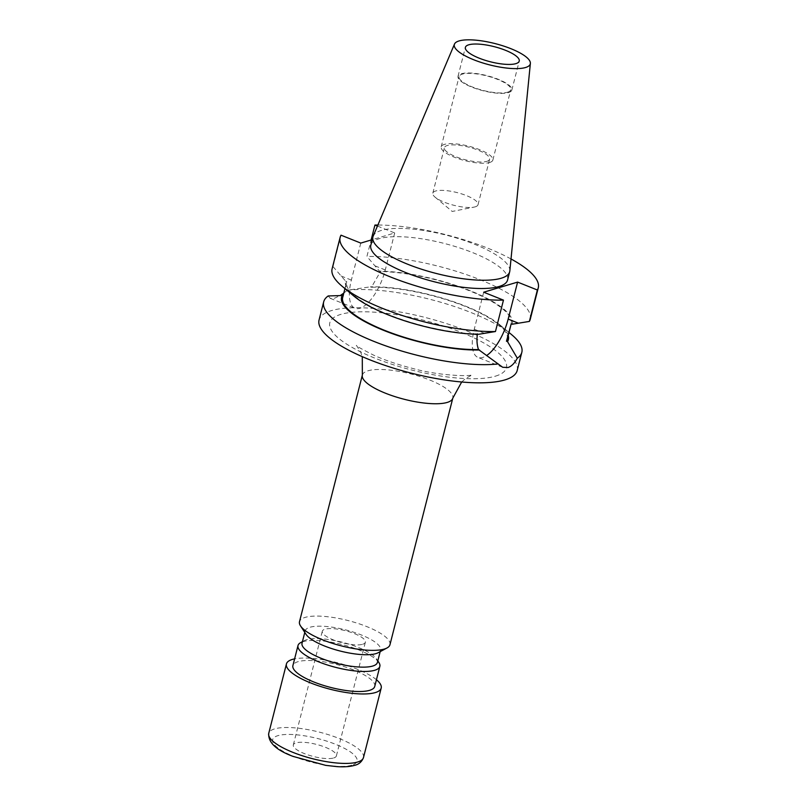 <?xml version="1.0" encoding="UTF-8"?>
<svg xmlns="http://www.w3.org/2000/svg" width="807" height="807" viewBox="0 0 807 807"><rect width="100%" height="100%" fill="white"/><g stroke="black" fill="none" stroke-linecap="round" stroke-linejoin="round"><path stroke-width="0.61" stroke-dasharray="4.04 3.03" d="M362.676 644.268A22.223 6.234 14.3 0 0 365.369 642.221A22.223 6.234 14.3 0 0 350.016 632.032A22.223 6.234 14.3 0 0 324.979 629.198A22.223 6.234 14.3 0 0 322.296 631.245A22.223 6.234 14.3 0 0 337.649 641.444A22.223 6.234 14.3 0 0 362.676 644.268M333.695 757.965A22.223 6.234 14.3 0 0 336.388 755.917A22.223 6.234 14.3 0 0 321.035 745.718A22.223 6.234 14.3 0 0 295.998 742.894A22.223 6.234 14.3 0 0 293.314 744.932A22.223 6.234 14.3 0 0 308.667 755.13A22.223 6.234 14.3 0 0 333.695 757.965M378.13 652.732A38.897 10.915 14.3 0 0 380.571 650.059A38.897 10.915 14.3 0 0 353.698 632.214A38.897 10.915 14.3 0 0 309.898 627.271A38.897 10.915 14.3 0 0 305.187 630.852A38.897 10.915 14.3 0 0 306.055 634.363M389.952 644.753A46.675 13.104 14.3 0 0 357.713 623.337A46.675 13.104 14.3 0 0 305.137 617.395A46.675 13.104 14.3 0 0 299.498 621.693M377.404 662.466A38.897 10.915 14.3 0 0 376.546 658.956A38.897 10.915 14.3 0 0 345.073 642.987A38.897 10.915 14.3 0 0 306.731 639.669A38.897 10.915 14.3 0 0 304.471 640.576A38.897 10.915 14.3 0 0 302.03 643.25M378.917 662.577A42.226 11.853 14.3 0 0 344.74 645.237A42.226 11.853 14.3 0 0 303.119 641.646A42.226 11.853 14.3 0 0 300.658 642.624M374.741 686.444A42.226 11.853 14.3 0 0 345.567 667.066A42.226 11.853 14.3 0 0 298.005 661.69A42.226 11.853 14.3 0 0 292.901 665.583M478.531 334.3L477.451 333.866A84.896 23.827 14.3 0 1 388.924 314.78A84.896 23.827 14.3 0 1 346.707 281.724A84.896 23.827 14.3 0 1 346.738 281.603L343.469 295.594A84.896 23.827 14.3 0 0 342.703 297.43M483.696 292.215L474.264 329.216A35.78 14.566 111.8 0 0 477.936 357.38A35.78 14.566 111.8 0 0 482.727 357.44A35.78 14.566 111.8 0 0 486.54 355.594M475.222 206.834A23.332 6.547 14.3 0 0 478.037 204.685A23.332 6.547 14.3 0 0 461.917 193.983A23.332 6.547 14.3 0 0 435.639 191.017A23.332 6.547 14.3 0 0 432.814 193.155A23.332 6.547 14.3 0 0 435.104 197.17A23.332 6.547 14.3 0 0 474.102 207.106A23.332 6.547 14.3 0 0 475.222 206.834M486.813 161.36A23.332 6.547 14.3 0 0 489.627 159.211A23.332 6.547 14.3 0 0 473.507 148.508A23.332 6.547 14.3 0 0 447.229 145.532A23.332 6.547 14.3 0 0 444.405 147.681A23.332 6.547 14.3 0 0 460.525 158.394A23.332 6.547 14.3 0 0 486.813 161.36M507.553 92.21A26.671 7.485 14.3 0 0 510.781 89.759A26.671 7.485 14.3 0 0 492.351 77.522A26.671 7.485 14.3 0 0 462.31 74.123A26.671 7.485 14.3 0 0 459.092 76.574A26.671 7.485 14.3 0 0 477.512 88.82A26.671 7.485 14.3 0 0 507.553 92.21M489.637 162.489A26.671 7.485 14.3 0 0 492.865 160.038A26.671 7.485 14.3 0 0 474.435 147.802A26.671 7.485 14.3 0 0 444.395 144.403A26.671 7.485 14.3 0 0 441.177 146.864A26.671 7.485 14.3 0 0 459.597 159.1A26.671 7.485 14.3 0 0 489.637 162.489M508.491 92.583A27.781 7.798 14.3 0 0 511.85 90.031A27.781 7.798 14.3 0 0 492.663 77.28A27.781 7.798 14.3 0 0 461.372 73.75A27.781 7.798 14.3 0 0 458.013 76.302A27.781 7.798 14.3 0 0 477.199 89.052A27.781 7.798 14.3 0 0 508.491 92.583M507.573 280.019A70.562 19.802 14.3 0 0 458.83 247.648A70.562 19.802 14.3 0 0 379.351 238.67A70.562 19.802 14.3 0 0 370.817 245.157M509.832 270.92A70.562 19.802 14.3 0 0 459.536 238.933A70.562 19.802 14.3 0 0 381.459 230.399A70.562 19.802 14.3 0 0 373.197 236.088M517.186 370.524A102.237 28.699 14.3 0 0 446.564 323.617A102.237 28.699 14.3 0 0 331.415 310.614A102.237 28.699 14.3 0 0 319.058 320.026M328.197 295.957L330.275 298.358L334.572 298.207L340.604 295.301M511.013 258.966A102.237 28.699 14.3 0 0 377.878 225.032M377.444 226.061L394.704 232.961L372.219 239.679M341.018 235.18L333.009 266.603A102.237 28.699 14.3 0 0 332.121 268.751M530.26 319.259A102.237 28.699 14.3 0 0 476.1 278.153A102.237 28.699 14.3 0 0 366.923 256.475L371.119 240.002M333.009 266.603L345.658 281.169A86.056 24.149 14.3 0 0 354.051 296.219M512.294 324.212A86.056 24.149 14.3 0 0 469.755 290.51A86.056 24.149 14.3 0 0 379.421 271.091L366.923 256.475M511.245 323.668L511.214 323.778A84.896 23.827 14.3 0 0 511.245 323.668A84.896 23.827 14.3 0 0 469.018 290.611A84.896 23.827 14.3 0 0 380.5 271.525L379.421 271.091M345.658 281.169L346.738 281.603M507.24 339.374A84.896 23.827 14.3 0 0 462.179 305.207A84.896 23.827 14.3 0 0 371.442 287.231L380.5 271.525M508.218 335.541A86.056 24.149 14.3 0 0 499.896 324.878A86.056 24.149 14.3 0 0 370.393 286.818L371.442 287.231M511.769 334.784A102.237 28.699 14.3 0 0 347.303 290.258L370.393 286.818M343.802 293.102L347.303 290.258M360.79 243.089L351.358 280.09A35.78 14.566 111.8 0 0 355.04 308.254A35.78 14.566 111.8 0 0 385.272 269.962L394.704 232.961M376.445 679.736A48.894 13.719 14.3 0 0 294.605 658.875M363.493 757.541A48.894 13.719 14.3 0 0 329.72 735.106A48.894 13.719 14.3 0 0 274.642 728.882A48.894 13.719 14.3 0 0 268.731 733.392M351.791 765.197A43.558 12.226 -165.7 0 1 294.212 756.593A43.558 12.226 -165.7 0 1 277.901 735.661A43.558 12.226 -165.7 0 1 335.49 744.266A43.558 12.226 -165.7 0 1 351.791 765.197M362.353 375.084A46.675 13.104 -165.7 0 1 368.002 370.796A46.675 13.104 -165.7 0 1 420.568 376.728A46.675 13.104 -165.7 0 1 452.808 398.144M495.407 376.173A91.12 25.572 14.3 0 0 461.301 332.383A91.12 25.572 14.3 0 0 340.836 314.377A91.12 25.572 14.3 0 0 374.942 358.167A91.12 25.572 14.3 0 0 495.407 376.173M484.543 333.331L474.264 329.216M374.993 265.856L385.272 269.962M341.079 275.984L351.358 280.09M461.685 381.993L465.599 378.513L472.226 374.892C468.494 376.627 437.455 375.507 412.67 368.436C397.871 364.633 384.848 360.204 373.601 355.141C360.971 348.685 355.251 345.436 356.442 345.386L360.527 351.731L362.293 356.664M336.388 755.917L365.369 642.221M304.784 632.426L305.187 630.852M304.471 640.576L302.433 641.666M502.69 367.276L477.936 357.38M478.037 204.685L489.627 159.211M492.865 160.038L510.781 89.759M511.85 90.031L519.234 61.09M344.942 288.624L346.707 281.724M499.896 324.878L509.005 332.474M458.013 76.302L465.387 47.361M441.177 146.864L459.092 76.574M432.814 193.155L444.405 147.681M435.104 197.17L452.233 211.454L474.102 207.106M330.275 298.358L355.04 308.254M376.546 658.956L377.807 660.883M380.168 651.642L380.571 650.059M293.314 744.932L322.296 631.245"/><path stroke-width="1.21" d="M362.353 375.084L299.498 621.693A46.675 13.104 14.3 0 0 300.527 625.909L306.055 634.363A38.897 10.915 14.3 0 0 337.528 650.331A38.897 10.915 14.3 0 0 375.87 653.64A38.897 10.915 14.3 0 0 378.13 652.732L387.027 647.96A46.675 13.104 14.3 0 0 389.952 644.753L452.808 398.144A46.675 13.104 -165.7 0 1 447.169 402.441A46.675 13.104 -165.7 0 1 394.603 396.499A46.675 13.104 -165.7 0 1 362.353 375.084L362.293 356.664M300.527 625.909A46.675 13.104 14.3 0 0 338.304 645.065A46.675 13.104 14.3 0 0 384.314 649.05A46.675 13.104 14.3 0 0 387.027 647.96M304.784 632.426L302.03 643.25A38.897 10.915 14.3 0 0 328.903 661.094A38.897 10.915 14.3 0 0 372.703 666.047A38.897 10.915 14.3 0 0 377.404 662.466L380.168 651.642M302.433 641.666L300.658 642.624A42.226 11.853 14.3 0 0 298.005 645.529A42.226 11.853 14.3 0 0 327.178 664.907A42.226 11.853 14.3 0 0 374.741 670.274A42.226 11.853 14.3 0 0 379.845 666.39A42.226 11.853 14.3 0 0 378.917 662.577L377.807 660.883M298.005 645.529L292.901 665.583A42.226 11.853 14.3 0 0 322.074 684.951A42.226 11.853 14.3 0 0 369.636 690.328A42.226 11.853 14.3 0 0 374.741 686.444L379.845 666.39M294.605 658.875A48.894 13.719 14.3 0 0 292.346 659.43A48.894 13.719 14.3 0 0 286.435 663.929A48.894 13.719 14.3 0 0 320.218 686.364A48.894 13.719 14.3 0 0 375.285 692.588A48.894 13.719 14.3 0 0 381.197 688.089A48.894 13.719 14.3 0 0 376.445 679.736M477.451 333.866C476.564 339.646 476.907 344.882 478.501 349.572L502.69 367.276L507.986 367.538C511.446 366.418 514.553 363.311 517.317 358.217L507.522 341.633L506.473 341.21L511.214 323.778L512.294 324.212L529.372 321.418L537.371 289.995L517.6 282.097L483.696 292.215L503.467 300.123L495.458 331.536L478.531 334.3A86.056 24.149 14.3 0 1 354.051 296.219L342.178 286.314A102.237 28.699 14.3 0 0 495.458 331.536M515.875 63.642A27.781 7.798 14.3 0 0 519.234 61.09A27.781 7.798 14.3 0 0 500.037 48.339A27.781 7.798 14.3 0 0 468.746 44.809A27.781 7.798 14.3 0 0 465.387 47.361A27.781 7.798 14.3 0 0 484.583 60.111A27.781 7.798 14.3 0 0 515.875 63.642M454.482 44.103L373.197 236.088A70.562 19.802 14.3 0 0 372.925 236.895L370.817 245.157A70.562 19.802 14.3 0 0 419.569 277.537A70.562 19.802 14.3 0 0 499.049 286.515A70.562 19.802 14.3 0 0 507.573 280.019L509.681 271.747A70.562 19.802 14.3 0 0 509.832 270.92L530.37 63.44A39.19 10.995 14.3 0 0 502.428 45.676A39.19 10.995 14.3 0 0 459.072 40.935A39.19 10.995 14.3 0 0 454.482 44.103A39.19 10.995 14.3 0 0 480.629 62.27A39.19 10.995 14.3 0 0 525.549 67.516A39.19 10.995 14.3 0 0 530.37 63.44M372.925 236.895A70.562 19.802 14.3 0 0 421.668 269.266A70.562 19.802 14.3 0 0 501.147 278.244A70.562 19.802 14.3 0 0 509.681 271.747M343.197 295.483L328.197 295.957A102.237 28.699 14.3 0 0 323.688 301.838L319.058 320.026A102.237 28.699 14.3 0 0 389.68 366.933A102.237 28.699 14.3 0 0 504.829 379.936A102.237 28.699 14.3 0 0 517.186 370.524L521.826 352.336A102.237 28.699 14.3 0 0 511.769 334.784L509.005 332.474M323.688 301.838A102.237 28.699 14.3 0 0 385.02 345.598A102.237 28.699 14.3 0 0 498.212 363.927M537.371 289.995A102.237 28.699 14.3 0 0 538.269 287.847A102.237 28.699 14.3 0 0 511.013 258.966M377.878 225.032A102.237 28.699 14.3 0 0 374.932 225.052L377.444 226.061M372.219 239.679L360.79 243.089L341.018 235.18A102.237 28.699 14.3 0 0 340.13 237.339A102.237 28.699 14.3 0 0 394.28 278.445A102.237 28.699 14.3 0 0 503.467 300.123M340.13 237.339L332.121 268.751A102.237 28.699 14.3 0 0 342.178 286.314M529.372 321.418A102.237 28.699 14.3 0 0 530.26 319.259L538.269 287.847M371.119 240.002L374.932 225.052M506.473 341.21A84.896 23.827 14.3 0 0 507.24 339.374L511.214 323.778M344.942 288.624L342.703 297.43A84.896 23.827 14.3 0 0 387.763 331.596A84.896 23.827 14.3 0 0 478.501 349.572M342.42 295.17A86.056 24.149 14.3 0 0 384.193 330.577A86.056 24.149 14.3 0 0 479.55 349.986M507.522 341.633A86.056 24.149 14.3 0 0 508.218 335.541M517.317 358.217A102.237 28.699 14.3 0 0 521.826 352.336M340.604 295.301L343.802 293.102M486.54 355.594A35.78 14.566 111.8 0 0 508.168 319.098L517.6 282.097M363.493 757.541C361.859 761.778 358.893 764.38 354.586 765.349C350.006 766.65 344.226 767.084 337.265 766.65L325.715 765.369L293.032 756.391C276.176 750.127 268.075 742.45 268.731 733.392A48.894 13.719 14.3 0 0 302.514 755.816A48.894 13.719 14.3 0 0 357.582 762.04A48.894 13.719 14.3 0 0 363.493 757.541L381.197 688.089M518.447 323.203L508.168 319.098M452.808 398.144L461.685 381.993M268.731 733.392L286.435 663.929"/></g></svg>
